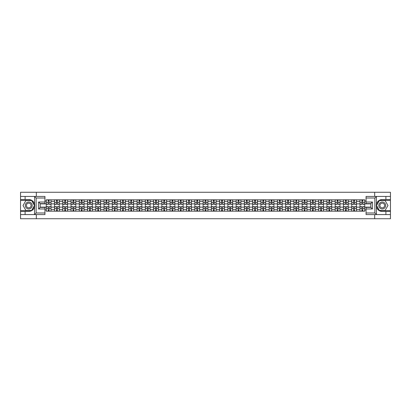 <?xml version="1.0" encoding="UTF-8"?>
<svg xmlns="http://www.w3.org/2000/svg" width="411" height="411" viewBox="0 0 411 411"><rect width="100%" height="100%" fill="white"/><g stroke="black" fill="none" stroke-linecap="round" stroke-linejoin="round"><path stroke-width="0.62" d="M44.943 198.01L36.132 198.01L34.498 196.422L44.943 196.422L44.943 203.62L40.18 203.62L40.18 207.38L44.943 207.38L44.943 214.578L34.498 214.578L34.591 204.349C33.774 201.375 31.827 199.777 28.755 199.546A5.954 5.954 0 0 1 34.591 206.651C33.774 209.625 31.827 211.223 28.755 211.454L20.55 211.454L20.55 218.729L390.45 218.729L390.45 200.393L379.302 200.393L376.353 205.5L379.302 210.607L390.45 210.607M382.245 199.546C379.173 199.777 377.226 201.375 376.409 204.349L376.409 206.651C377.226 209.625 379.173 211.223 382.245 211.454A5.954 5.954 0 0 1 376.296 205.5A5.954 5.954 0 0 1 382.245 199.546L390.45 199.546L390.45 192.271L20.55 192.271L20.55 210.607L31.698 210.607L34.647 205.5L31.698 200.393L20.55 200.393M54.524 211.187L54.524 201.426L51.031 201.426L51.031 211.187M51.031 201.426L51.031 199.813M54.524 201.426L54.524 199.813M59.287 199.813L59.287 211.187M62.78 211.187L62.78 199.813M67.543 199.813L67.543 211.187M71.036 211.187L71.036 199.813M75.799 199.813L75.799 211.187M79.287 211.187L79.287 199.813M84.055 199.813L84.055 211.187M87.543 211.187L87.543 199.813M92.305 199.813L92.305 211.187M95.799 211.187L95.799 199.813M100.561 199.813L100.561 211.187M104.055 211.187L104.055 199.813M108.817 199.813L108.817 211.187M112.311 211.187L112.311 199.813M117.073 199.813L117.073 211.187M120.567 211.187L120.567 199.813M125.329 199.813L125.329 211.187M128.823 211.187L128.823 199.813M133.585 199.813L133.585 211.187M137.079 211.187L137.079 199.813M141.841 199.813L141.841 211.187M145.33 211.187L145.33 199.813M150.092 199.813L150.092 211.187M153.586 211.187L153.586 199.813M158.348 199.813L158.348 211.187M161.842 211.187L161.842 199.813M166.604 199.813L166.604 211.187M170.097 211.187L170.097 199.813M174.86 199.813L174.86 211.187M178.353 211.187L178.353 199.813M183.116 199.813L183.116 211.187M186.609 211.187L186.609 199.813M191.372 199.813L191.372 211.187M194.865 211.187L194.865 199.813M199.628 199.813L199.628 211.187M203.116 211.187L203.116 199.813M207.884 199.813L207.884 211.187M211.372 211.187L211.372 199.813M216.135 199.813L216.135 211.187M219.628 211.187L219.628 199.813M224.391 199.813L224.391 211.187M227.884 211.187L227.884 199.813M232.647 199.813L232.647 211.187M236.14 211.187L236.14 199.813M240.903 199.813L240.903 211.187M244.396 211.187L244.396 199.813M249.158 199.813L249.158 211.187M252.652 211.187L252.652 199.813M257.414 199.813L257.414 211.187M260.908 211.187L260.908 199.813M265.67 199.813L265.67 211.187M269.159 211.187L269.159 199.813M273.921 199.813L273.921 211.187M277.415 211.187L277.415 199.813M282.177 199.813L282.177 211.187M285.671 211.187L285.671 199.813M290.433 199.813L290.433 211.187M293.927 211.187L293.927 199.813M298.689 199.813L298.689 211.187M302.183 211.187L302.183 199.813M306.945 199.813L306.945 211.187M310.439 211.187L310.439 199.813M315.201 199.813L315.201 211.187M318.695 211.187L318.695 199.813M323.457 199.813L323.457 211.187M326.945 211.187L326.945 199.813M331.713 199.813L331.713 211.187M335.201 211.187L335.201 199.813M339.964 199.813L339.964 211.187M343.457 211.187L343.457 199.813M348.22 199.813L348.22 211.187M351.713 211.187L351.713 199.813M356.476 199.813L356.476 211.187M359.969 211.187L359.969 199.813M359.969 207.139L356.476 207.139M351.713 207.139L348.22 207.139M343.457 207.139L339.964 207.139M335.201 207.139L331.713 207.139M326.945 207.139L323.457 207.139M318.695 207.139L315.201 207.139M310.439 207.139L306.945 207.139M302.183 207.139L298.689 207.139M293.927 207.139L290.433 207.139M285.671 207.139L282.177 207.139M277.415 207.139L273.921 207.139M269.159 207.139L265.67 207.139M260.908 207.139L257.414 207.139M252.652 207.139L249.158 207.139M244.396 207.139L240.903 207.139M236.14 207.139L232.647 207.139M227.884 207.139L224.391 207.139M219.628 207.139L216.135 207.139M211.372 207.139L207.884 207.139M203.116 207.139L199.628 207.139M194.865 207.139L191.372 207.139M186.609 207.139L183.116 207.139M178.353 207.139L174.86 207.139M170.097 207.139L166.604 207.139M161.842 207.139L158.348 207.139M153.586 207.139L150.092 207.139M145.33 207.139L141.841 207.139M137.079 207.139L133.585 207.139M128.823 207.139L125.329 207.139M120.567 207.139L117.073 207.139M112.311 207.139L108.817 207.139M104.055 207.139L100.561 207.139M95.799 207.139L92.305 207.139M87.543 207.139L84.055 207.139M79.287 207.139L75.799 207.139M71.036 207.139L67.543 207.139M62.78 207.139L59.287 207.139M54.524 207.139L51.031 207.139M359.969 203.861L356.476 203.861M351.713 203.861L348.22 203.861M343.457 203.861L339.964 203.861M335.201 203.861L331.713 203.861M326.945 203.861L323.457 203.861M318.695 203.861L315.201 203.861M310.439 203.861L306.945 203.861M302.183 203.861L298.689 203.861M293.927 203.861L290.433 203.861M285.671 203.861L282.177 203.861M277.415 203.861L273.921 203.861M269.159 203.861L265.67 203.861M260.908 203.861L257.414 203.861M252.652 203.861L249.158 203.861M244.396 203.861L240.903 203.861M236.14 203.861L232.647 203.861M227.884 203.861L224.391 203.861M219.628 203.861L216.135 203.861M211.372 203.861L207.884 203.861M203.116 203.861L199.628 203.861M194.865 203.861L191.372 203.861M186.609 203.861L183.116 203.861M178.353 203.861L174.86 203.861M170.097 203.861L166.604 203.861M161.842 203.861L158.348 203.861M153.586 203.861L150.092 203.861M145.33 203.861L141.841 203.861M137.079 203.861L133.585 203.861M128.823 203.861L125.329 203.861M120.567 203.861L117.073 203.861M112.311 203.861L108.817 203.861M104.055 203.861L100.561 203.861M95.799 203.861L92.305 203.861M87.543 203.861L84.055 203.861M79.287 203.861L75.799 203.861M71.036 203.861L67.543 203.861M62.78 203.861L59.287 203.861M54.524 203.861L51.031 203.861M40.18 207.139L46.268 207.139L46.268 203.861L40.18 203.861M44.943 201.056L46.268 201.056L46.268 203.861M370.82 203.861L364.732 203.861L364.732 199.813L46.268 199.813L46.268 201.056M364.732 201.056L366.057 201.056M366.057 209.944L364.732 209.944L364.732 207.139L370.82 207.139M46.268 207.139L46.268 211.187L364.732 211.187L364.732 209.944M46.268 209.944L44.943 209.944M374.678 218.729L374.678 214.578M374.678 196.422L374.678 192.271M36.322 218.729L36.322 214.578M36.322 196.422L36.322 192.271M364.732 203.861L364.732 207.139M49.099 210.396L48.2 210.396M48.2 200.604L49.099 200.604M57.355 210.396L56.456 210.396M56.456 200.604L57.355 200.604M65.611 210.396L64.712 210.396M64.712 200.604L65.611 200.604M73.867 210.396L72.968 210.396M72.968 200.604L73.867 200.604M82.123 210.396L81.219 210.396M81.219 200.604L82.123 200.604M90.374 210.396L89.475 210.396M89.475 200.604L90.374 200.604M98.63 210.396L97.731 210.396M97.731 200.604L98.63 200.604M106.886 210.396L105.987 210.396M105.987 200.604L106.886 200.604M115.142 210.396L114.243 210.396M114.243 200.604L115.142 200.604M123.398 210.396L122.499 210.396M122.499 200.604L123.398 200.604M131.654 210.396L130.755 210.396M130.755 200.604L131.654 200.604M139.91 210.396L139.01 210.396M139.01 200.604L139.91 200.604M148.16 210.396L147.261 210.396M147.261 200.604L148.16 200.604M156.416 210.396L155.517 210.396M155.517 200.604L156.416 200.604M164.672 210.396L163.773 210.396M163.773 200.604L164.672 200.604M172.928 210.396L172.029 210.396M172.029 200.604L172.928 200.604M181.184 210.396L180.285 210.396M180.285 200.604L181.184 200.604M189.44 210.396L188.541 210.396M188.541 200.604L189.44 200.604M197.696 210.396L196.797 210.396M196.797 200.604L197.696 200.604M205.952 210.396L205.048 210.396M205.048 200.604L205.952 200.604M214.203 210.396L213.304 210.396M213.304 200.604L214.203 200.604M222.459 210.396L221.56 210.396M221.56 200.604L222.459 200.604M230.715 210.396L229.816 210.396M229.816 200.604L230.715 200.604M238.971 210.396L238.072 210.396M238.072 200.604L238.971 200.604M247.227 210.396L246.328 210.396M246.328 200.604L247.227 200.604M255.483 210.396L254.584 210.396M254.584 200.604L255.483 200.604M263.739 210.396L262.84 210.396M262.84 200.604L263.739 200.604M271.99 210.396L271.09 210.396M271.09 200.604L271.99 200.604M280.245 210.396L279.346 210.396M279.346 200.604L280.245 200.604M288.501 210.396L287.602 210.396M287.602 200.604L288.501 200.604M296.757 210.396L295.858 210.396M295.858 200.604L296.757 200.604M305.013 210.396L304.114 210.396M304.114 200.604L305.013 200.604M313.269 210.396L312.37 210.396M312.37 200.604L313.269 200.604M321.525 210.396L320.626 210.396M320.626 200.604L321.525 200.604M329.781 210.396L328.877 210.396M328.877 200.604L329.781 200.604M338.032 210.396L337.133 210.396M337.133 200.604L338.032 200.604M346.288 210.396L345.389 210.396M345.389 200.604L346.288 200.604M354.544 210.396L353.645 210.396M353.645 200.604L354.544 200.604M362.8 210.396L361.901 210.396M361.901 200.604L362.8 200.604M49.099 204.365L49.099 199.864L51.005 199.864L51.005 204.365L49.099 204.365M48.2 200.553L49.099 200.553M49.865 199.864L46.294 199.864L46.294 204.365L48.2 204.365L48.2 199.864L47.435 199.864M48.2 206.635L48.2 211.136L46.294 211.136L46.294 206.635L48.2 206.635M49.099 210.447L48.2 210.447M47.435 211.136L51.005 211.136L51.005 206.635L49.099 206.635L49.099 211.136L49.865 211.136M57.355 204.365L57.355 199.864L59.261 199.864L59.261 204.365L57.355 204.365M56.456 200.553L57.355 200.553M58.121 199.864L54.55 199.864L54.55 204.365L56.456 204.365L56.456 199.864L55.685 199.864M65.611 204.365L65.611 199.864L67.517 199.864L67.517 204.365L65.611 204.365M64.712 200.553L65.611 200.553M66.376 199.864L62.806 199.864L62.806 204.365L64.712 204.365L64.712 199.864L63.941 199.864M25.102 211.454L25.102 214.578L20.55 214.578M34.498 214.578L25.102 214.578M20.55 211.454L20.55 210.607M34.498 196.422L25.102 196.422L25.102 199.546L20.55 199.546M25.102 196.422L20.55 196.422M28.755 199.546L25.102 199.546M40.18 203.62L38.593 202.032L44.943 202.032M44.943 208.968L38.593 208.968L40.18 207.38M34.591 214.532L36.132 212.99L44.943 212.99M376.502 196.422L374.868 198.01L366.057 198.01L366.057 196.422L390.45 196.422M385.898 199.546L385.898 196.422M366.057 212.99L374.868 212.99L376.502 214.578L366.057 214.578L366.057 207.38L370.82 207.38L370.82 203.62L366.057 203.62L366.057 198.01M390.45 199.546L390.45 200.393M376.502 214.578L385.898 214.578L385.898 211.454L390.45 211.454M385.898 214.578L390.45 214.578M382.245 211.454L385.898 211.454M370.82 207.38L372.407 208.968L366.057 208.968M366.057 202.032L372.407 202.032L370.82 203.62M25.312 205.5A3.442 3.442 0 0 0 28.755 208.942A3.442 3.442 0 0 0 32.192 205.5A3.442 3.442 0 0 0 28.755 202.058A3.442 3.442 0 0 0 25.312 205.5M26.396 205.5A2.353 2.353 0 0 0 28.755 207.853A2.353 2.353 0 0 0 31.108 205.5A2.353 2.353 0 0 0 28.755 203.147A2.353 2.353 0 0 0 26.396 205.5M31.611 200.553L34.467 205.5L31.611 210.447L25.898 210.447L23.037 205.5L25.898 200.553L31.611 200.553M378.808 205.5A3.442 3.442 0 0 0 382.245 208.942A3.442 3.442 0 0 0 385.688 205.5A3.442 3.442 0 0 0 382.245 202.058A3.442 3.442 0 0 0 378.808 205.5M379.892 205.5A2.353 2.353 0 0 0 382.245 207.853A2.353 2.353 0 0 0 384.604 205.5A2.353 2.353 0 0 0 382.245 203.147A2.353 2.353 0 0 0 379.892 205.5M385.102 200.553L387.963 205.5L385.102 210.447L379.389 210.447L376.533 205.5L379.389 200.553L385.102 200.553M56.456 206.635L56.456 211.136L54.55 211.136L54.55 206.635L56.456 206.635M57.355 210.447L56.456 210.447M55.685 211.136L59.261 211.136L59.261 206.635L57.355 206.635L57.355 211.136L58.121 211.136M64.712 206.635L64.712 211.136L62.806 211.136L62.806 206.635L64.712 206.635M65.611 210.447L64.712 210.447M63.941 211.136L67.517 211.136L67.517 206.635L65.611 206.635L65.611 211.136L66.376 211.136M73.867 204.365L73.867 199.864L75.768 199.864L75.768 204.365L73.867 204.365M72.968 200.553L73.867 200.553M74.632 199.864L71.062 199.864L71.062 204.365L72.968 204.365L72.968 199.864L72.197 199.864M82.123 204.365L82.123 199.864L84.024 199.864L84.024 204.365L82.123 204.365M81.219 200.553L82.123 200.553M82.888 199.864L79.318 199.864L79.318 204.365L81.219 204.365L81.219 199.864L80.453 199.864M90.374 204.365L90.374 199.864L92.28 199.864L92.28 204.365L90.374 204.365M89.475 200.553L90.374 200.553M91.144 199.864L87.569 199.864L87.569 204.365L89.475 204.365L89.475 199.864L88.709 199.864M72.968 206.635L72.968 211.136L71.062 211.136L71.062 206.635L72.968 206.635M73.867 210.447L72.968 210.447M72.197 211.136L75.768 211.136L75.768 206.635L73.867 206.635L73.867 211.136L74.632 211.136M81.219 206.635L81.219 211.136L79.318 211.136L79.318 206.635L81.219 206.635M82.123 210.447L81.219 210.447M80.453 211.136L84.024 211.136L84.024 206.635L82.123 206.635L82.123 211.136L82.888 211.136M89.475 206.635L89.475 211.136L87.569 211.136L87.569 206.635L89.475 206.635M90.374 210.447L89.475 210.447M88.709 211.136L92.28 211.136L92.28 206.635L90.374 206.635L90.374 211.136L91.144 211.136M98.63 204.365L98.63 199.864L100.536 199.864L100.536 204.365L98.63 204.365M97.731 200.553L98.63 200.553M99.4 199.864L95.825 199.864L95.825 204.365L97.731 204.365L97.731 199.864L96.965 199.864M97.731 206.635L97.731 211.136L95.825 211.136L95.825 206.635L97.731 206.635M98.63 210.447L97.731 210.447M96.965 211.136L100.536 211.136L100.536 206.635L98.63 206.635L98.63 211.136L99.4 211.136M106.886 204.365L106.886 199.864L108.792 199.864L108.792 204.365L106.886 204.365M105.987 200.553L106.886 200.553M107.656 199.864L104.081 199.864L104.081 204.365L105.987 204.365L105.987 199.864L105.221 199.864M105.987 206.635L105.987 211.136L104.081 211.136L104.081 206.635L105.987 206.635M106.886 210.447L105.987 210.447M105.221 211.136L108.792 211.136L108.792 206.635L106.886 206.635L106.886 211.136L107.656 211.136M115.142 204.365L115.142 199.864L117.048 199.864L117.048 204.365L115.142 204.365M114.243 200.553L115.142 200.553M115.907 199.864L112.337 199.864L112.337 204.365L114.243 204.365L114.243 199.864L113.477 199.864M114.243 206.635L114.243 211.136L112.337 211.136L112.337 206.635L114.243 206.635M115.142 210.447L114.243 210.447M113.477 211.136L117.048 211.136L117.048 206.635L115.142 206.635L115.142 211.136L115.907 211.136M123.398 204.365L123.398 199.864L125.304 199.864L125.304 204.365L123.398 204.365M122.499 200.553L123.398 200.553M124.163 199.864L120.593 199.864L120.593 204.365L122.499 204.365L122.499 199.864L121.728 199.864M122.499 206.635L122.499 211.136L120.593 211.136L120.593 206.635L122.499 206.635M123.398 210.447L122.499 210.447M121.728 211.136L125.304 211.136L125.304 206.635L123.398 206.635L123.398 211.136L124.163 211.136M131.654 204.365L131.654 199.864L133.56 199.864L133.56 204.365L131.654 204.365M130.755 200.553L131.654 200.553M132.419 199.864L128.849 199.864L128.849 204.365L130.755 204.365L130.755 199.864L129.984 199.864M139.91 204.365L139.91 199.864L141.81 199.864L141.81 204.365L139.91 204.365M139.01 200.553L139.91 200.553M140.675 199.864L137.104 199.864L137.104 204.365L139.01 204.365L139.01 199.864L138.24 199.864M148.16 204.365L148.16 199.864L150.066 199.864L150.066 204.365L148.16 204.365M147.261 200.553L148.16 200.553M148.931 199.864L145.36 199.864L145.36 204.365L147.261 204.365L147.261 199.864L146.496 199.864M156.416 204.365L156.416 199.864L158.322 199.864L158.322 204.365L156.416 204.365M155.517 200.553L156.416 200.553M157.187 199.864L153.611 199.864L153.611 204.365L155.517 204.365L155.517 199.864L154.752 199.864M164.672 204.365L164.672 199.864L166.578 199.864L166.578 204.365L164.672 204.365M163.773 200.553L164.672 200.553M165.443 199.864L161.867 199.864L161.867 204.365L163.773 204.365L163.773 199.864L163.008 199.864M172.928 204.365L172.928 199.864L174.834 199.864L174.834 204.365L172.928 204.365M172.029 200.553L172.928 200.553M173.694 199.864L170.123 199.864L170.123 204.365L172.029 204.365L172.029 199.864L171.264 199.864M130.755 206.635L130.755 211.136L128.849 211.136L128.849 206.635L130.755 206.635M131.654 210.447L130.755 210.447M129.984 211.136L133.56 211.136L133.56 206.635L131.654 206.635L131.654 211.136L132.419 211.136M139.01 206.635L139.01 211.136L137.104 211.136L137.104 206.635L139.01 206.635M139.91 210.447L139.01 210.447M138.24 211.136L141.81 211.136L141.81 206.635L139.91 206.635L139.91 211.136L140.675 211.136M147.261 206.635L147.261 211.136L145.36 211.136L145.36 206.635L147.261 206.635M148.16 210.447L147.261 210.447M146.496 211.136L150.066 211.136L150.066 206.635L148.16 206.635L148.16 211.136L148.931 211.136M155.517 206.635L155.517 211.136L153.611 211.136L153.611 206.635L155.517 206.635M156.416 210.447L155.517 210.447M154.752 211.136L158.322 211.136L158.322 206.635L156.416 206.635L156.416 211.136L157.187 211.136M163.773 206.635L163.773 211.136L161.867 211.136L161.867 206.635L163.773 206.635M164.672 210.447L163.773 210.447M163.008 211.136L166.578 211.136L166.578 206.635L164.672 206.635L164.672 211.136L165.443 211.136M172.029 206.635L172.029 211.136L170.123 211.136L170.123 206.635L172.029 206.635M172.928 210.447L172.029 210.447M171.264 211.136L174.834 211.136L174.834 206.635L172.928 206.635L172.928 211.136L173.694 211.136M181.184 204.365L181.184 199.864L183.09 199.864L183.09 204.365L181.184 204.365M180.285 200.553L181.184 200.553M181.95 199.864L178.379 199.864L178.379 204.365L180.285 204.365L180.285 199.864L179.515 199.864M180.285 206.635L180.285 211.136L178.379 211.136L178.379 206.635L180.285 206.635M181.184 210.447L180.285 210.447M179.515 211.136L183.09 211.136L183.09 206.635L181.184 206.635L181.184 211.136L181.95 211.136M189.44 204.365L189.44 199.864L191.346 199.864L191.346 204.365L189.44 204.365M188.541 200.553L189.44 200.553M190.206 199.864L186.635 199.864L186.635 204.365L188.541 204.365L188.541 199.864L187.77 199.864M188.541 206.635L188.541 211.136L186.635 211.136L186.635 206.635L188.541 206.635M189.44 210.447L188.541 210.447M187.77 211.136L191.346 211.136L191.346 206.635L189.44 206.635L189.44 211.136L190.206 211.136M197.696 204.365L197.696 199.864L199.602 199.864L199.602 204.365L197.696 204.365M196.797 200.553L197.696 200.553M198.462 199.864L194.891 199.864L194.891 204.365L196.797 204.365L196.797 199.864L196.026 199.864M196.797 206.635L196.797 211.136L194.891 211.136L194.891 206.635L196.797 206.635M197.696 210.447L196.797 210.447M196.026 211.136L199.602 211.136L199.602 206.635L197.696 206.635L197.696 211.136L198.462 211.136M205.952 204.365L205.952 199.864L207.853 199.864L207.853 204.365L205.952 204.365M205.048 200.553L205.952 200.553M206.718 199.864L203.147 199.864L203.147 204.365L205.048 204.365L205.048 199.864L204.282 199.864M205.048 206.635L205.048 211.136L203.147 211.136L203.147 206.635L205.048 206.635M205.952 210.447L205.048 210.447M204.282 211.136L207.853 211.136L207.853 206.635L205.952 206.635L205.952 211.136L206.718 211.136M214.203 204.365L214.203 199.864L216.109 199.864L216.109 204.365L214.203 204.365M213.304 200.553L214.203 200.553M214.974 199.864L211.398 199.864L211.398 204.365L213.304 204.365L213.304 199.864L212.538 199.864M213.304 206.635L213.304 211.136L211.398 211.136L211.398 206.635L213.304 206.635M214.203 210.447L213.304 210.447M212.538 211.136L216.109 211.136L216.109 206.635L214.203 206.635L214.203 211.136L214.974 211.136M222.459 204.365L222.459 199.864L224.365 199.864L224.365 204.365L222.459 204.365M221.56 200.553L222.459 200.553M223.23 199.864L219.654 199.864L219.654 204.365L221.56 204.365L221.56 199.864L220.794 199.864M221.56 206.635L221.56 211.136L219.654 211.136L219.654 206.635L221.56 206.635M222.459 210.447L221.56 210.447M220.794 211.136L224.365 211.136L224.365 206.635L222.459 206.635L222.459 211.136L223.23 211.136M230.715 204.365L230.715 199.864L232.621 199.864L232.621 204.365L230.715 204.365M229.816 200.553L230.715 200.553M231.485 199.864L227.91 199.864L227.91 204.365L229.816 204.365L229.816 199.864L229.05 199.864M229.816 206.635L229.816 211.136L227.91 211.136L227.91 206.635L229.816 206.635M230.715 210.447L229.816 210.447M229.05 211.136L232.621 211.136L232.621 206.635L230.715 206.635L230.715 211.136L231.485 211.136M238.971 204.365L238.971 199.864L240.877 199.864L240.877 204.365L238.971 204.365M238.072 200.553L238.971 200.553M239.736 199.864L236.166 199.864L236.166 204.365L238.072 204.365L238.072 199.864L237.306 199.864M238.072 206.635L238.072 211.136L236.166 211.136L236.166 206.635L238.072 206.635M238.971 210.447L238.072 210.447M237.306 211.136L240.877 211.136L240.877 206.635L238.971 206.635L238.971 211.136L239.736 211.136M247.227 204.365L247.227 199.864L249.133 199.864L249.133 204.365L247.227 204.365M246.328 200.553L247.227 200.553M247.992 199.864L244.422 199.864L244.422 204.365L246.328 204.365L246.328 199.864L245.557 199.864M246.328 206.635L246.328 211.136L244.422 211.136L244.422 206.635L246.328 206.635M247.227 210.447L246.328 210.447M245.557 211.136L249.133 211.136L249.133 206.635L247.227 206.635L247.227 211.136L247.992 211.136M255.483 204.365L255.483 199.864L257.389 199.864L257.389 204.365L255.483 204.365M254.584 200.553L255.483 200.553M256.248 199.864L252.678 199.864L252.678 204.365L254.584 204.365L254.584 199.864L253.813 199.864M254.584 206.635L254.584 211.136L252.678 211.136L252.678 206.635L254.584 206.635M255.483 210.447L254.584 210.447M253.813 211.136L257.389 211.136L257.389 206.635L255.483 206.635L255.483 211.136L256.248 211.136M263.739 204.365L263.739 199.864L265.64 199.864L265.64 204.365L263.739 204.365M262.84 200.553L263.739 200.553M264.504 199.864L260.934 199.864L260.934 204.365L262.84 204.365L262.84 199.864L262.069 199.864M262.84 206.635L262.84 211.136L260.934 211.136L260.934 206.635L262.84 206.635M263.739 210.447L262.84 210.447M262.069 211.136L265.64 211.136L265.64 206.635L263.739 206.635L263.739 211.136L264.504 211.136M271.99 204.365L271.99 199.864L273.896 199.864L273.896 204.365L271.99 204.365M271.09 200.553L271.99 200.553M272.76 199.864L269.19 199.864L269.19 204.365L271.09 204.365L271.09 199.864L270.325 199.864M271.09 206.635L271.09 211.136L269.19 211.136L269.19 206.635L271.09 206.635M271.99 210.447L271.09 210.447M270.325 211.136L273.896 211.136L273.896 206.635L271.99 206.635L271.99 211.136L272.76 211.136M280.245 204.365L280.245 199.864L282.152 199.864L282.152 204.365L280.245 204.365M279.346 200.553L280.245 200.553M281.016 199.864L277.44 199.864L277.44 204.365L279.346 204.365L279.346 199.864L278.581 199.864M279.346 206.635L279.346 211.136L277.44 211.136L277.44 206.635L279.346 206.635M280.245 210.447L279.346 210.447M278.581 211.136L282.152 211.136L282.152 206.635L280.245 206.635L280.245 211.136L281.016 211.136M288.501 204.365L288.501 199.864L290.407 199.864L290.407 204.365L288.501 204.365M287.602 200.553L288.501 200.553M289.272 199.864L285.696 199.864L285.696 204.365L287.602 204.365L287.602 199.864L286.837 199.864M287.602 206.635L287.602 211.136L285.696 211.136L285.696 206.635L287.602 206.635M288.501 210.447L287.602 210.447M286.837 211.136L290.407 211.136L290.407 206.635L288.501 206.635L288.501 211.136L289.272 211.136M296.757 204.365L296.757 199.864L298.663 199.864L298.663 204.365L296.757 204.365M295.858 200.553L296.757 200.553M297.523 199.864L293.952 199.864L293.952 204.365L295.858 204.365L295.858 199.864L295.093 199.864M295.858 206.635L295.858 211.136L293.952 211.136L293.952 206.635L295.858 206.635M296.757 210.447L295.858 210.447M295.093 211.136L298.663 211.136L298.663 206.635L296.757 206.635L296.757 211.136L297.523 211.136M305.013 204.365L305.013 199.864L306.919 199.864L306.919 204.365L305.013 204.365M304.114 200.553L305.013 200.553M305.779 199.864L302.208 199.864L302.208 204.365L304.114 204.365L304.114 199.864L303.344 199.864M304.114 206.635L304.114 211.136L302.208 211.136L302.208 206.635L304.114 206.635M305.013 210.447L304.114 210.447M303.344 211.136L306.919 211.136L306.919 206.635L305.013 206.635L305.013 211.136L305.779 211.136M313.269 204.365L313.269 199.864L315.175 199.864L315.175 204.365L313.269 204.365M312.37 200.553L313.269 200.553M314.035 199.864L310.464 199.864L310.464 204.365L312.37 204.365L312.37 199.864L311.6 199.864M312.37 206.635L312.37 211.136L310.464 211.136L310.464 206.635L312.37 206.635M313.269 210.447L312.37 210.447M311.6 211.136L315.175 211.136L315.175 206.635L313.269 206.635L313.269 211.136L314.035 211.136M321.525 204.365L321.525 199.864L323.431 199.864L323.431 204.365L321.525 204.365M320.626 200.553L321.525 200.553M322.291 199.864L318.72 199.864L318.72 204.365L320.626 204.365L320.626 199.864L319.856 199.864M320.626 206.635L320.626 211.136L318.72 211.136L318.72 206.635L320.626 206.635M321.525 210.447L320.626 210.447M319.856 211.136L323.431 211.136L323.431 206.635L321.525 206.635L321.525 211.136L322.291 211.136M329.781 204.365L329.781 199.864L331.682 199.864L331.682 204.365L329.781 204.365M328.877 200.553L329.781 200.553M330.547 199.864L326.976 199.864L326.976 204.365L328.877 204.365L328.877 199.864L328.112 199.864M328.877 206.635L328.877 211.136L326.976 211.136L326.976 206.635L328.877 206.635M329.781 210.447L328.877 210.447M328.112 211.136L331.682 211.136L331.682 206.635L329.781 206.635L329.781 211.136L330.547 211.136M338.032 204.365L338.032 199.864L339.938 199.864L339.938 204.365L338.032 204.365M337.133 200.553L338.032 200.553M338.803 199.864L335.232 199.864L335.232 204.365L337.133 204.365L337.133 199.864L336.368 199.864M337.133 206.635L337.133 211.136L335.232 211.136L335.232 206.635L337.133 206.635M338.032 210.447L337.133 210.447M336.368 211.136L339.938 211.136L339.938 206.635L338.032 206.635L338.032 211.136L338.803 211.136M346.288 204.365L346.288 199.864L348.194 199.864L348.194 204.365L346.288 204.365M345.389 200.553L346.288 200.553M347.059 199.864L343.483 199.864L343.483 204.365L345.389 204.365L345.389 199.864L344.623 199.864M345.389 206.635L345.389 211.136L343.483 211.136L343.483 206.635L345.389 206.635M346.288 210.447L345.389 210.447M344.623 211.136L348.194 211.136L348.194 206.635L346.288 206.635L346.288 211.136L347.059 211.136M354.544 204.365L354.544 199.864L356.45 199.864L356.45 204.365L354.544 204.365M353.645 200.553L354.544 200.553M355.315 199.864L351.739 199.864L351.739 204.365L353.645 204.365L353.645 199.864L352.879 199.864M353.645 206.635L353.645 211.136L351.739 211.136L351.739 206.635L353.645 206.635M354.544 210.447L353.645 210.447M352.879 211.136L356.45 211.136L356.45 206.635L354.544 206.635L354.544 211.136L355.315 211.136M362.8 204.365L362.8 199.864L364.706 199.864L364.706 204.365L362.8 204.365M361.901 200.553L362.8 200.553M363.565 199.864L359.995 199.864L359.995 204.365L361.901 204.365L361.901 199.864L361.135 199.864M361.901 206.635L361.901 211.136L359.995 211.136L359.995 206.635L361.901 206.635M362.8 210.447L361.901 210.447M361.135 211.136L364.706 211.136L364.706 206.635L362.8 206.635L362.8 211.136L363.565 211.136M351.713 201.426L348.22 201.426M343.457 201.426L339.964 201.426M335.201 201.426L331.713 201.426M326.945 201.426L323.457 201.426M318.695 201.426L315.201 201.426M310.439 201.426L306.945 201.426M302.183 201.426L298.689 201.426M293.927 201.426L290.433 201.426M285.671 201.426L282.177 201.426M277.415 201.426L273.921 201.426M269.159 201.426L265.67 201.426M260.908 201.426L257.414 201.426M252.652 201.426L249.158 201.426M244.396 201.426L240.903 201.426M236.14 201.426L232.647 201.426M227.884 201.426L224.391 201.426M219.628 201.426L216.135 201.426M211.372 201.426L207.884 201.426M203.116 201.426L199.628 201.426M194.865 201.426L191.372 201.426M186.609 201.426L183.116 201.426M178.353 201.426L174.86 201.426M170.097 201.426L166.604 201.426M161.842 201.426L158.348 201.426M153.586 201.426L150.092 201.426M145.33 201.426L141.841 201.426M137.079 201.426L133.585 201.426M128.823 201.426L125.329 201.426M120.567 201.426L117.073 201.426M112.311 201.426L108.817 201.426M104.055 201.426L100.561 201.426M95.799 201.426L92.305 201.426M87.543 201.426L84.055 201.426M79.287 201.426L75.799 201.426M71.036 201.426L67.543 201.426M62.78 201.426L59.287 201.426M359.969 201.426L356.476 201.426M351.713 209.574L348.22 209.574M343.457 209.574L339.964 209.574M335.201 209.574L331.713 209.574M326.945 209.574L323.457 209.574M318.695 209.574L315.201 209.574M310.439 209.574L306.945 209.574M302.183 209.574L298.689 209.574M293.927 209.574L290.433 209.574M285.671 209.574L282.177 209.574M277.415 209.574L273.921 209.574M269.159 209.574L265.67 209.574M260.908 209.574L257.414 209.574M252.652 209.574L249.158 209.574M244.396 209.574L240.903 209.574M236.14 209.574L232.647 209.574M227.884 209.574L224.391 209.574M219.628 209.574L216.135 209.574M211.372 209.574L207.884 209.574M203.116 209.574L199.628 209.574M194.865 209.574L191.372 209.574M186.609 209.574L183.116 209.574M178.353 209.574L174.86 209.574M170.097 209.574L166.604 209.574M161.842 209.574L158.348 209.574M153.586 209.574L150.092 209.574M145.33 209.574L141.841 209.574M137.079 209.574L133.585 209.574M128.823 209.574L125.329 209.574M120.567 209.574L117.073 209.574M112.311 209.574L108.817 209.574M104.055 209.574L100.561 209.574M95.799 209.574L92.305 209.574M87.543 209.574L84.055 209.574M79.287 209.574L75.799 209.574M71.036 209.574L67.543 209.574M62.78 209.574L59.287 209.574M54.524 209.574L51.031 209.574M359.969 209.574L356.476 209.574M49.099 204.252L51.005 204.252M49.099 202.464L51.005 202.464M46.294 204.252L48.2 204.252M46.294 202.464L48.2 202.464M48.2 206.748L46.294 206.748M48.2 208.536L46.294 208.536M51.005 206.748L49.099 206.748M51.005 208.536L49.099 208.536M57.355 204.252L59.261 204.252M57.355 202.464L59.261 202.464M54.55 204.252L56.456 204.252M54.55 202.464L56.456 202.464M65.611 204.252L67.517 204.252M65.611 202.464L67.517 202.464M62.806 204.252L64.712 204.252M62.806 202.464L64.712 202.464M34.591 204.349L34.591 196.468M36.132 198.01L36.132 212.99M38.593 208.968L38.593 202.032M376.409 196.468L376.409 204.349M376.409 206.651L376.409 214.532M374.868 212.99L374.868 198.01M372.407 202.032L372.407 208.968M56.456 206.748L54.55 206.748M56.456 208.536L54.55 208.536M59.261 206.748L57.355 206.748M59.261 208.536L57.355 208.536M64.712 206.748L62.806 206.748M64.712 208.536L62.806 208.536M67.517 206.748L65.611 206.748M67.517 208.536L65.611 208.536M73.867 204.252L75.768 204.252M73.867 202.464L75.768 202.464M71.062 204.252L72.968 204.252M71.062 202.464L72.968 202.464M82.123 204.252L84.024 204.252M82.123 202.464L84.024 202.464M79.318 204.252L81.219 204.252M79.318 202.464L81.219 202.464M90.374 204.252L92.28 204.252M90.374 202.464L92.28 202.464M87.569 204.252L89.475 204.252M87.569 202.464L89.475 202.464M72.968 206.748L71.062 206.748M72.968 208.536L71.062 208.536M75.768 206.748L73.867 206.748M75.768 208.536L73.867 208.536M81.219 206.748L79.318 206.748M81.219 208.536L79.318 208.536M84.024 206.748L82.123 206.748M84.024 208.536L82.123 208.536M89.475 206.748L87.569 206.748M89.475 208.536L87.569 208.536M92.28 206.748L90.374 206.748M92.28 208.536L90.374 208.536M98.63 204.252L100.536 204.252M98.63 202.464L100.536 202.464M95.825 204.252L97.731 204.252M95.825 202.464L97.731 202.464M97.731 206.748L95.825 206.748M97.731 208.536L95.825 208.536M100.536 206.748L98.63 206.748M100.536 208.536L98.63 208.536M106.886 204.252L108.792 204.252M106.886 202.464L108.792 202.464M104.081 204.252L105.987 204.252M104.081 202.464L105.987 202.464M105.987 206.748L104.081 206.748M105.987 208.536L104.081 208.536M108.792 206.748L106.886 206.748M108.792 208.536L106.886 208.536M115.142 204.252L117.048 204.252M115.142 202.464L117.048 202.464M112.337 204.252L114.243 204.252M112.337 202.464L114.243 202.464M114.243 206.748L112.337 206.748M114.243 208.536L112.337 208.536M117.048 206.748L115.142 206.748M117.048 208.536L115.142 208.536M123.398 204.252L125.304 204.252M123.398 202.464L125.304 202.464M120.593 204.252L122.499 204.252M120.593 202.464L122.499 202.464M122.499 206.748L120.593 206.748M122.499 208.536L120.593 208.536M125.304 206.748L123.398 206.748M125.304 208.536L123.398 208.536M131.654 204.252L133.56 204.252M131.654 202.464L133.56 202.464M128.849 204.252L130.755 204.252M128.849 202.464L130.755 202.464M139.91 204.252L141.81 204.252M139.91 202.464L141.81 202.464M137.104 204.252L139.01 204.252M137.104 202.464L139.01 202.464M148.16 204.252L150.066 204.252M148.16 202.464L150.066 202.464M145.36 204.252L147.261 204.252M145.36 202.464L147.261 202.464M156.416 204.252L158.322 204.252M156.416 202.464L158.322 202.464M153.611 204.252L155.517 204.252M153.611 202.464L155.517 202.464M164.672 204.252L166.578 204.252M164.672 202.464L166.578 202.464M161.867 204.252L163.773 204.252M161.867 202.464L163.773 202.464M172.928 204.252L174.834 204.252M172.928 202.464L174.834 202.464M170.123 204.252L172.029 204.252M170.123 202.464L172.029 202.464M130.755 206.748L128.849 206.748M130.755 208.536L128.849 208.536M133.56 206.748L131.654 206.748M133.56 208.536L131.654 208.536M139.01 206.748L137.104 206.748M139.01 208.536L137.104 208.536M141.81 206.748L139.91 206.748M141.81 208.536L139.91 208.536M147.261 206.748L145.36 206.748M147.261 208.536L145.36 208.536M150.066 206.748L148.16 206.748M150.066 208.536L148.16 208.536M155.517 206.748L153.611 206.748M155.517 208.536L153.611 208.536M158.322 206.748L156.416 206.748M158.322 208.536L156.416 208.536M163.773 206.748L161.867 206.748M163.773 208.536L161.867 208.536M166.578 206.748L164.672 206.748M166.578 208.536L164.672 208.536M172.029 206.748L170.123 206.748M172.029 208.536L170.123 208.536M174.834 206.748L172.928 206.748M174.834 208.536L172.928 208.536M181.184 204.252L183.09 204.252M181.184 202.464L183.09 202.464M178.379 204.252L180.285 204.252M178.379 202.464L180.285 202.464M180.285 206.748L178.379 206.748M180.285 208.536L178.379 208.536M183.09 206.748L181.184 206.748M183.09 208.536L181.184 208.536M189.44 204.252L191.346 204.252M189.44 202.464L191.346 202.464M186.635 204.252L188.541 204.252M186.635 202.464L188.541 202.464M188.541 206.748L186.635 206.748M188.541 208.536L186.635 208.536M191.346 206.748L189.44 206.748M191.346 208.536L189.44 208.536M197.696 204.252L199.602 204.252M197.696 202.464L199.602 202.464M194.891 204.252L196.797 204.252M194.891 202.464L196.797 202.464M196.797 206.748L194.891 206.748M196.797 208.536L194.891 208.536M199.602 206.748L197.696 206.748M199.602 208.536L197.696 208.536M205.952 204.252L207.853 204.252M205.952 202.464L207.853 202.464M203.147 204.252L205.048 204.252M203.147 202.464L205.048 202.464M205.048 206.748L203.147 206.748M205.048 208.536L203.147 208.536M207.853 206.748L205.952 206.748M207.853 208.536L205.952 208.536M214.203 204.252L216.109 204.252M214.203 202.464L216.109 202.464M211.398 204.252L213.304 204.252M211.398 202.464L213.304 202.464M213.304 206.748L211.398 206.748M213.304 208.536L211.398 208.536M216.109 206.748L214.203 206.748M216.109 208.536L214.203 208.536M222.459 204.252L224.365 204.252M222.459 202.464L224.365 202.464M219.654 204.252L221.56 204.252M219.654 202.464L221.56 202.464M221.56 206.748L219.654 206.748M221.56 208.536L219.654 208.536M224.365 206.748L222.459 206.748M224.365 208.536L222.459 208.536M230.715 204.252L232.621 204.252M230.715 202.464L232.621 202.464M227.91 204.252L229.816 204.252M227.91 202.464L229.816 202.464M229.816 206.748L227.91 206.748M229.816 208.536L227.91 208.536M232.621 206.748L230.715 206.748M232.621 208.536L230.715 208.536M238.971 204.252L240.877 204.252M238.971 202.464L240.877 202.464M236.166 204.252L238.072 204.252M236.166 202.464L238.072 202.464M238.072 206.748L236.166 206.748M238.072 208.536L236.166 208.536M240.877 206.748L238.971 206.748M240.877 208.536L238.971 208.536M247.227 204.252L249.133 204.252M247.227 202.464L249.133 202.464M244.422 204.252L246.328 204.252M244.422 202.464L246.328 202.464M246.328 206.748L244.422 206.748M246.328 208.536L244.422 208.536M249.133 206.748L247.227 206.748M249.133 208.536L247.227 208.536M255.483 204.252L257.389 204.252M255.483 202.464L257.389 202.464M252.678 204.252L254.584 204.252M252.678 202.464L254.584 202.464M254.584 206.748L252.678 206.748M254.584 208.536L252.678 208.536M257.389 206.748L255.483 206.748M257.389 208.536L255.483 208.536M263.739 204.252L265.64 204.252M263.739 202.464L265.64 202.464M260.934 204.252L262.84 204.252M260.934 202.464L262.84 202.464M262.84 206.748L260.934 206.748M262.84 208.536L260.934 208.536M265.64 206.748L263.739 206.748M265.64 208.536L263.739 208.536M271.99 204.252L273.896 204.252M271.99 202.464L273.896 202.464M269.19 204.252L271.09 204.252M269.19 202.464L271.09 202.464M271.09 206.748L269.19 206.748M271.09 208.536L269.19 208.536M273.896 206.748L271.99 206.748M273.896 208.536L271.99 208.536M280.245 204.252L282.152 204.252M280.245 202.464L282.152 202.464M277.44 204.252L279.346 204.252M277.44 202.464L279.346 202.464M279.346 206.748L277.44 206.748M279.346 208.536L277.44 208.536M282.152 206.748L280.245 206.748M282.152 208.536L280.245 208.536M288.501 204.252L290.407 204.252M288.501 202.464L290.407 202.464M285.696 204.252L287.602 204.252M285.696 202.464L287.602 202.464M287.602 206.748L285.696 206.748M287.602 208.536L285.696 208.536M290.407 206.748L288.501 206.748M290.407 208.536L288.501 208.536M296.757 204.252L298.663 204.252M296.757 202.464L298.663 202.464M293.952 204.252L295.858 204.252M293.952 202.464L295.858 202.464M295.858 206.748L293.952 206.748M295.858 208.536L293.952 208.536M298.663 206.748L296.757 206.748M298.663 208.536L296.757 208.536M305.013 204.252L306.919 204.252M305.013 202.464L306.919 202.464M302.208 204.252L304.114 204.252M302.208 202.464L304.114 202.464M304.114 206.748L302.208 206.748M304.114 208.536L302.208 208.536M306.919 206.748L305.013 206.748M306.919 208.536L305.013 208.536M313.269 204.252L315.175 204.252M313.269 202.464L315.175 202.464M310.464 204.252L312.37 204.252M310.464 202.464L312.37 202.464M312.37 206.748L310.464 206.748M312.37 208.536L310.464 208.536M315.175 206.748L313.269 206.748M315.175 208.536L313.269 208.536M321.525 204.252L323.431 204.252M321.525 202.464L323.431 202.464M318.72 204.252L320.626 204.252M318.72 202.464L320.626 202.464M320.626 206.748L318.72 206.748M320.626 208.536L318.72 208.536M323.431 206.748L321.525 206.748M323.431 208.536L321.525 208.536M329.781 204.252L331.682 204.252M329.781 202.464L331.682 202.464M326.976 204.252L328.877 204.252M326.976 202.464L328.877 202.464M328.877 206.748L326.976 206.748M328.877 208.536L326.976 208.536M331.682 206.748L329.781 206.748M331.682 208.536L329.781 208.536M338.032 204.252L339.938 204.252M338.032 202.464L339.938 202.464M335.232 204.252L337.133 204.252M335.232 202.464L337.133 202.464M337.133 206.748L335.232 206.748M337.133 208.536L335.232 208.536M339.938 206.748L338.032 206.748M339.938 208.536L338.032 208.536M346.288 204.252L348.194 204.252M346.288 202.464L348.194 202.464M343.483 204.252L345.389 204.252M343.483 202.464L345.389 202.464M345.389 206.748L343.483 206.748M345.389 208.536L343.483 208.536M348.194 206.748L346.288 206.748M348.194 208.536L346.288 208.536M354.544 204.252L356.45 204.252M354.544 202.464L356.45 202.464M351.739 204.252L353.645 204.252M351.739 202.464L353.645 202.464M353.645 206.748L351.739 206.748M353.645 208.536L351.739 208.536M356.45 206.748L354.544 206.748M356.45 208.536L354.544 208.536M362.8 204.252L364.706 204.252M362.8 202.464L364.706 202.464M359.995 204.252L361.901 204.252M359.995 202.464L361.901 202.464M361.901 206.748L359.995 206.748M361.901 208.536L359.995 208.536M364.706 206.748L362.8 206.748M364.706 208.536L362.8 208.536"/></g></svg>
